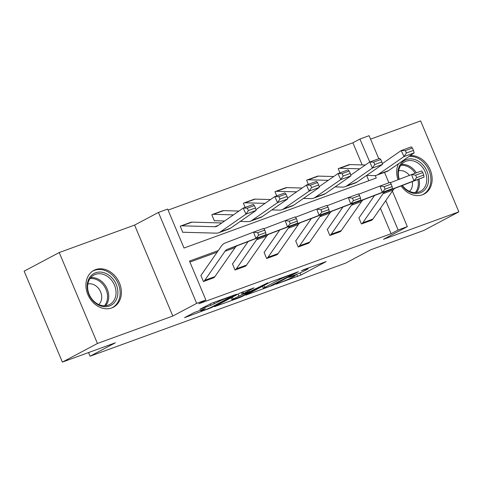 <?xml version="1.0" encoding="UTF-8"?>
<svg xmlns="http://www.w3.org/2000/svg" width="483" height="483" viewBox="0 0 483 483"><rect width="100%" height="100%" fill="white"/><g stroke="black" fill="none" stroke-linecap="round" stroke-linejoin="round"><path stroke-width="0.72" d="M276.01 284.197L300.927 275.05L326.146 261.599L303.976 269.58L301.32 270.806L304.785 269.611A8.392 0.555 157.2 0 1 308.118 268.693A8.392 0.555 157.2 0 1 306.741 269.629L304.676 270.728A8.392 0.555 157.2 0 1 293.906 275.382L288.816 277.399L291.98 276.409A8.392 0.555 157.2 0 1 295.306 275.491A8.392 0.555 157.2 0 1 293.936 276.427L291.871 277.526A8.392 0.555 157.2 0 1 281.1 282.181L276.01 284.197M95.598 269.617A20.841 16.76 -118 0 1 118.987 281.969A20.841 16.76 -118 0 1 113.427 307.194A20.841 16.76 -118 0 1 111.718 307.955A20.841 16.76 -118 0 1 88.335 295.602A20.841 16.76 -118 0 1 93.889 270.377A20.841 16.76 -118 0 1 95.598 269.617M410.164 155.623A20.841 16.76 -118 0 1 430.661 170.988A20.841 16.76 -118 0 1 424.183 194.009A20.841 16.76 -118 0 1 422.474 194.77A20.841 16.76 -118 0 1 401.101 185.925M398.004 179.767A20.841 16.76 -118 0 1 398.475 163.743M59.222 252.537L97.451 343.479L172.811 316.027L134.582 225.09L59.222 252.537L24.15 271.156L62.379 362.093L115.352 342.797L90.098 356.2L345.55 263.157L370.805 249.753L423.778 230.463L458.85 211.844L420.621 120.907L370.564 139.14M62.379 362.093L97.451 343.479M194.232 312.525L184.524 317.675L211.349 307.677L236.567 294.232L212.061 303.058L199.865 309.265L210.95 305.322L218.479 301.658A7.016 0.465 157.2 0 1 225.646 298.464A7.016 0.465 157.2 0 1 230.27 297.003A7.016 0.465 157.2 0 1 229.117 297.782L212.804 306.439A7.016 0.465 157.2 0 1 205.637 309.633A7.016 0.465 157.2 0 1 201.013 311.1A7.016 0.465 157.2 0 1 202.166 310.315L205.311 308.583L204.273 308.866L194.232 312.525M392.395 191.087L407.338 226.636L383.49 239.296L458.85 211.844M407.338 226.636L398.125 229.993L385.772 200.608M218.268 250.58L189.499 261.061L205.879 300.015L198.863 303.741L391.109 233.718L398.125 229.993M205.879 300.015L196.659 303.372L158.43 212.435L167.649 209.079L184.023 248.033L376.275 178.01L375.237 175.546M172.811 316.027L196.659 303.372M245.75 295.149L273.191 285.151L298.409 271.706L270.54 281.994L245.75 295.149M238.904 297.866L214.404 306.699L239.616 293.253L254.064 287.856L243.154 293.773L250.858 291.062L267.769 282.833L242.273 296.411L238.904 297.866L238.741 297.474M88.564 352.554L90.098 356.2M214.663 220.755L214.361 220.864L211.808 214.706A9.352 5.524 70 0 1 212.224 214.518A9.352 5.524 70 0 1 213.492 214.319L233.44 214.869M276.747 195.881L275.014 191.685A9.352 5.524 70 0 1 275.431 191.497A9.352 5.524 70 0 1 276.693 191.298L296.64 191.848M339.947 172.866L338.221 168.664A9.352 5.524 70 0 1 338.631 168.476A9.352 5.524 70 0 1 339.899 168.277L359.847 168.827M368.831 180.72L366.609 175.432M362.19 164.92L352.88 142.781L168.078 210.093M308.347 184.373L306.614 180.171A9.352 5.524 70 0 1 307.031 179.99A9.352 5.524 70 0 1 308.299 179.791L328.247 180.334M245.141 207.394L243.414 203.192A9.352 5.524 70 0 1 243.824 203.011A9.352 5.524 70 0 1 245.092 202.806L265.04 203.355M183.063 232.263L182.761 232.371L180.207 226.213A9.352 5.524 70 0 1 180.624 226.032A9.352 5.524 70 0 1 181.886 225.827L214.681 226.732A13.361 7.891 -110 0 0 216.493 226.449A13.361 7.891 -110 0 0 217.579 225.881L243.16 208.113L253.291 204.424L254.342 205.583L247.254 208.167L248.383 210.564L255.477 207.98L254.342 205.583M352.88 142.781L359.895 139.056L369.115 135.699L378.787 158.714M134.582 225.09L158.43 212.435M384.522 172.353L388.918 182.816M381.884 161.938L380.755 159.541L373.661 162.125L374.796 164.522L381.884 161.938L382.53 164.377L372.399 168.066L359.895 139.056M217.175 252.15L189.928 262.07M391.109 233.718L380.423 208.294M203.452 281.517L213.583 277.828L203.452 281.517A9.352 5.524 -110 0 0 204.786 280.297L225 251.263A13.361 7.891 70 0 1 227.421 249.294L255.881 238.379L253.563 232.112L225.096 243.034A20.038 11.84 -110 0 0 221.462 245.986L201.248 275.02A2.675 1.576 70 0 1 200.868 275.37L203.428 281.529M235.058 270.003L245.183 266.314L235.058 270.003A9.352 5.524 -110 0 0 236.386 268.789L256.6 239.755A13.361 7.891 70 0 1 259.021 237.781L287.488 226.865L285.163 220.604L263.905 228.755M248.153 241.536L232.854 263.513A2.675 1.576 70 0 1 232.474 263.857L235.028 270.021M266.658 258.496L276.789 254.807L266.658 258.496A9.352 5.524 -110 0 0 267.993 257.276L288.2 228.248A13.361 7.891 70 0 1 290.627 226.273L319.088 215.358L316.763 209.091L295.505 217.247M279.754 230.029L264.455 251.999A2.675 1.576 70 0 1 264.074 252.349L266.628 258.508M298.259 246.982L308.389 243.293L298.259 246.982A9.352 5.524 -110 0 0 299.593 245.769L319.806 216.734A13.361 7.891 70 0 1 322.227 214.766L350.688 203.844L348.37 197.583L327.106 205.734M311.354 218.515L296.055 240.492A2.675 1.576 70 0 1 295.674 240.836L298.234 247M329.865 235.475L339.99 231.786L329.865 235.475A9.352 5.524 -110 0 0 331.193 234.261L351.407 205.227A13.361 7.891 70 0 1 353.828 203.252L382.295 192.337L379.97 186.07L358.712 194.226M342.954 207.008L327.661 228.984A2.675 1.576 70 0 1 327.281 229.328L329.835 235.487M361.465 223.961L371.596 220.272L361.465 223.961A9.352 5.524 -110 0 0 362.793 222.748L383.007 193.713A13.361 7.891 70 0 1 385.434 191.745L413.895 180.823L411.57 174.562L390.312 182.719M374.56 195.494L359.261 217.471A2.675 1.576 70 0 1 358.881 217.821L361.435 223.979M307.955 268.313L309.035 267.739M261.4 286.842L262.547 286.425M269.568 286.383L293.682 273.813L290.368 274.863A8.392 0.555 157.2 0 0 279.597 279.518L264.726 287.409A8.392 0.555 157.2 0 0 263.356 288.345A8.392 0.555 157.2 0 0 266.682 287.433L269.568 286.383M231.182 297.848L230.476 298.108M233.15 299.019A7.016 0.465 157.2 0 0 232.003 299.798A7.016 0.465 157.2 0 0 236.628 298.337A7.016 0.465 157.2 0 0 243.788 295.143L249.971 291.798L242.267 294.509L233.15 299.019L232.353 297.111M338.631 168.476L348.762 164.788A9.352 5.524 70 0 1 350.03 164.588L365.341 165.011M413.484 150.43L412.355 148.027L405.267 150.611L406.396 153.008L413.484 150.43L414.13 152.869L388.549 170.632A20.038 11.84 70 0 1 386.919 171.483L376.788 175.172A20.038 11.84 70 0 1 374.077 175.601L366.663 175.395M351.008 174.967L350.682 174.955M414.13 152.869L404.005 156.558L378.418 174.321A20.038 11.84 70 0 1 376.788 175.172M406.396 153.008L404.005 156.558L401.174 150.563L411.305 146.874L412.355 148.027M382.337 163.646L401.174 150.563L405.267 150.611M371.596 220.272A9.352 5.524 -110 0 0 372.924 219.059L393.138 190.024A13.361 7.891 70 0 1 395.559 188.056L424.026 177.134L413.895 180.823L416.636 177.659L423.724 175.075L422.794 172.57L415.706 175.154L416.636 177.659M415.706 175.154L411.57 174.562L421.701 170.873L422.794 172.57M424.026 177.134L423.724 175.075M307.031 179.99L317.162 176.301A9.352 5.524 70 0 1 318.424 176.102L333.741 176.518M382.53 164.377L356.943 182.145A20.038 11.84 70 0 1 355.319 182.991L345.188 186.679A20.038 11.84 70 0 1 342.477 187.108L335.063 186.903M319.408 186.474L319.076 186.468M374.796 164.522L372.399 168.066L346.818 185.834A20.038 11.84 70 0 1 345.188 186.679M350.73 175.154L369.573 162.077L379.698 158.382L380.755 159.541M369.573 162.077L373.661 162.125M275.431 191.497L285.556 187.809A9.352 5.524 70 0 1 286.824 187.609L302.141 188.032M350.284 173.445L349.149 171.048L342.061 173.632L343.19 176.029L350.284 173.445L350.93 175.89L325.343 193.653A20.038 11.84 70 0 1 323.713 194.504L313.588 198.193A20.038 11.84 70 0 1 310.871 198.622L303.463 198.416M287.802 197.988L287.476 197.976M350.93 175.89L340.799 179.579L315.212 197.342A20.038 11.84 70 0 1 313.588 198.193M343.19 176.029L340.799 179.579L337.967 173.584L348.098 169.895L349.149 171.048M319.13 186.667L337.967 173.584L342.061 173.632M339.99 231.786A9.352 5.524 -110 0 0 341.324 230.566L361.538 201.538A13.361 7.891 70 0 1 363.959 199.564L392.419 188.648L382.295 192.337L385.029 189.167L392.124 186.583L391.194 184.083L384.1 186.661L385.029 189.167M384.1 186.661L379.97 186.07L390.101 182.381L391.194 184.083M392.419 188.648L392.124 186.583M308.389 243.293A9.352 5.524 -110 0 0 309.724 242.08L329.931 213.045A13.361 7.891 70 0 1 332.358 211.071L360.819 200.155L350.688 203.844L353.429 200.68L360.517 198.096L359.587 195.591L352.499 198.175L353.429 200.68M352.499 198.175L348.37 197.583L358.495 193.894L359.587 195.591M360.819 200.155L360.517 198.096M398.958 179.398A18.034 14.502 -118 0 1 403.631 161.002A18.034 14.502 -118 0 1 421.647 163.586A18.034 14.502 -118 0 1 426.169 188.074A18.034 14.502 -118 0 1 404.935 188.805A18.034 14.502 -118 0 1 402.067 185.557M402.351 185.448A16.7 13.427 62 0 0 404.857 188.243A16.7 13.427 62 0 0 420.421 191.322A16.7 13.427 62 0 0 420.325 164.896A16.7 13.427 62 0 0 404.76 161.817A16.7 13.427 62 0 0 399.242 179.29M409.536 191.365A11.888 9.563 62 0 0 412.247 181.656M409.415 175.389A11.888 9.563 62 0 0 407.857 173.693A11.888 9.563 62 0 0 398.626 170.807M422.305 194.83A20.709 16.651 62 0 0 422.999 194.486A20.709 16.651 62 0 0 422.885 161.72A20.709 16.651 62 0 0 409.131 156.341M110.891 276.771A18.034 14.502 -118 0 1 115.413 301.259A18.034 14.502 -118 0 1 94.179 301.99A18.034 14.502 -118 0 1 89.663 277.502A18.034 14.502 -118 0 1 110.891 276.771M94.1 301.428A16.7 13.427 62 0 0 109.665 304.507A16.7 13.427 62 0 0 109.575 278.081A16.7 13.427 62 0 0 94.004 275.002A16.7 13.427 62 0 0 94.1 301.428M98.786 304.55A11.888 9.563 62 0 0 97.101 286.878A11.888 9.563 62 0 0 87.87 283.992M111.549 308.015A20.709 16.651 62 0 0 112.243 307.671A20.709 16.651 62 0 0 112.128 274.905A20.709 16.651 62 0 0 92.827 271.09A20.709 16.651 62 0 0 92.15 271.476M243.824 203.011L253.955 199.322A9.352 5.524 70 0 1 255.223 199.117L270.534 199.539M318.677 184.959L317.548 182.562L310.46 185.146L311.589 187.543L318.677 184.959L319.323 187.398L293.742 205.166A20.038 11.84 70 0 1 292.112 206.012L281.981 209.7A20.038 11.84 70 0 1 279.271 210.129L271.857 209.924M256.201 209.495L255.875 209.489M319.323 187.398L309.198 191.087L283.612 208.855A20.038 11.84 70 0 1 281.981 209.7M311.589 187.543L309.198 191.087L306.367 185.092L316.498 181.403L317.548 182.562M287.53 198.175L306.367 185.092L310.46 185.146M276.789 254.807A9.352 5.524 -110 0 0 278.117 253.587L298.331 224.553A13.361 7.891 70 0 1 300.752 222.585L329.219 211.669L319.088 215.358L321.829 212.188L328.917 209.604L327.987 207.098L320.899 209.682L321.829 212.188M320.899 209.682L316.763 209.091L326.894 205.402L327.987 207.098M329.219 211.669L328.917 209.604M212.224 214.518L222.355 210.829A9.352 5.524 70 0 1 223.617 210.63L238.934 211.053M287.077 196.466L285.948 194.069L278.854 196.653L279.989 199.05L287.077 196.466L287.723 198.911L262.136 216.674A20.038 11.84 70 0 1 260.512 217.525L250.381 221.214A20.038 11.84 70 0 1 247.67 221.643L240.256 221.437M214.361 220.864L214.392 220.846A2.675 1.576 -110 0 1 214.512 220.797A2.675 1.576 -110 0 1 214.875 220.737L224.601 221.003M287.723 198.911L277.592 202.6L252.011 220.363A20.038 11.84 70 0 1 250.381 221.214M279.989 199.05L277.592 202.6L274.767 196.605L284.892 192.916L285.948 194.069M255.93 209.688L274.767 196.605L278.854 196.653M245.183 266.314A9.352 5.524 -110 0 0 246.517 265.101L266.731 236.066A13.361 7.891 70 0 1 269.152 234.092L297.613 223.176L287.488 226.865L290.223 223.701L297.317 221.117L296.387 218.612L289.293 221.196L290.223 223.701M289.293 221.196L285.163 220.604L295.294 216.915L296.387 218.612M297.613 223.176L297.317 221.117M180.624 226.032L190.749 222.337A9.352 5.524 70 0 1 192.017 222.138L221.788 222.959M255.477 207.98L256.123 210.419L230.536 228.187A20.038 11.84 70 0 1 228.906 229.033L218.781 232.721A20.038 11.84 70 0 1 216.064 233.15L183.268 232.251A2.675 1.576 -110 0 0 182.906 232.305A2.675 1.576 -110 0 0 182.791 232.359L182.761 232.371M256.123 210.419L245.992 214.108L220.405 231.876A20.038 11.84 70 0 1 218.781 232.721M248.383 210.564L245.992 214.108L243.16 208.113L247.254 208.167M213.583 277.828A9.352 5.524 -110 0 0 214.917 276.608L235.124 247.574A13.361 7.891 70 0 1 237.551 245.606L266.012 234.69L255.881 238.379L258.622 235.209L265.71 232.625L264.781 230.119L257.693 232.703L258.622 235.209M257.693 232.703L253.563 232.112L263.688 228.423L264.781 230.119M266.012 234.69L265.71 232.625M300.034 272.913L300.927 275.05M296.653 274.326L297.564 276.505M273.034 284.771L273.191 285.151M279.216 278.6L279.597 279.518M263.923 285.501L264.726 287.409M242.889 291.835L243.583 293.483M242.092 295.988L242.273 296.411M241.391 292.432L242.267 294.509M238.101 294.056L238.904 295.97M201.912 309.724L202.166 310.315M218.141 300.849L218.479 301.658M213.721 302.455L214.313 303.867M210.298 303.765L210.95 305.322M211.174 307.248L211.349 307.677M207.823 308.74L207.986 309.132M388.549 170.632L378.418 174.321M350.03 164.588L339.899 168.277M383.007 193.713L393.138 190.024M385.434 191.745L395.559 188.056M362.793 222.748L372.924 219.059M356.943 182.145L346.818 185.834M318.424 176.102L308.299 179.791M325.343 193.653L315.212 197.342M286.824 187.609L276.693 191.298M351.407 205.227L361.538 201.538M353.828 203.252L363.959 199.564M331.193 234.261L341.324 230.566M319.806 216.734L329.931 213.045M322.227 214.766L332.358 211.071M299.593 245.769L309.724 242.08M401.488 164.474A16.7 13.427 -118 0 1 413.019 168.772A16.7 13.427 -118 0 1 416.37 172.817M418.99 179.066A16.7 13.427 -118 0 1 416.382 192.542M415.247 192.608A16.15 12.987 62 0 0 417.855 179.501M415.187 173.246A16.15 12.987 62 0 0 412.071 169.527A16.15 12.987 62 0 0 400.799 165.379M90.732 277.659A16.7 13.427 -118 0 1 102.263 281.957A16.7 13.427 -118 0 1 105.626 305.727M104.491 305.793A16.15 12.987 62 0 0 101.315 282.712A16.15 12.987 62 0 0 90.043 278.564M293.742 205.166L283.612 208.855M255.223 199.117L245.092 202.806M288.2 228.248L298.331 224.553M290.627 226.273L300.752 222.585M267.993 257.276L278.117 253.587M262.136 216.674L252.011 220.363M223.617 210.63L213.492 214.319M256.6 239.755L266.731 236.066M259.021 237.781L269.152 234.092M236.386 268.789L246.517 265.101M218.195 225.452L214.681 226.732M230.536 228.187L220.405 231.876M192.017 222.138L181.886 225.827M225 251.263L235.124 247.574M227.421 249.294L237.551 245.606M204.786 280.297L214.917 276.608M295.077 274.948L295.306 275.491M307.888 268.156L308.118 268.693M293.839 273.275L293.978 273.607M262.48 286.268L263.356 288.345M242.412 292.016L243.154 293.773M231.14 297.751L232.003 299.798M249.82 291.442L249.971 291.798M200.632 310.195L201.013 311.1M230.059 296.508L230.27 297.003M422.999 194.486L422.45 194.782M92.827 271.09L92.277 271.38M112.243 307.671L111.694 307.967"/></g></svg>
